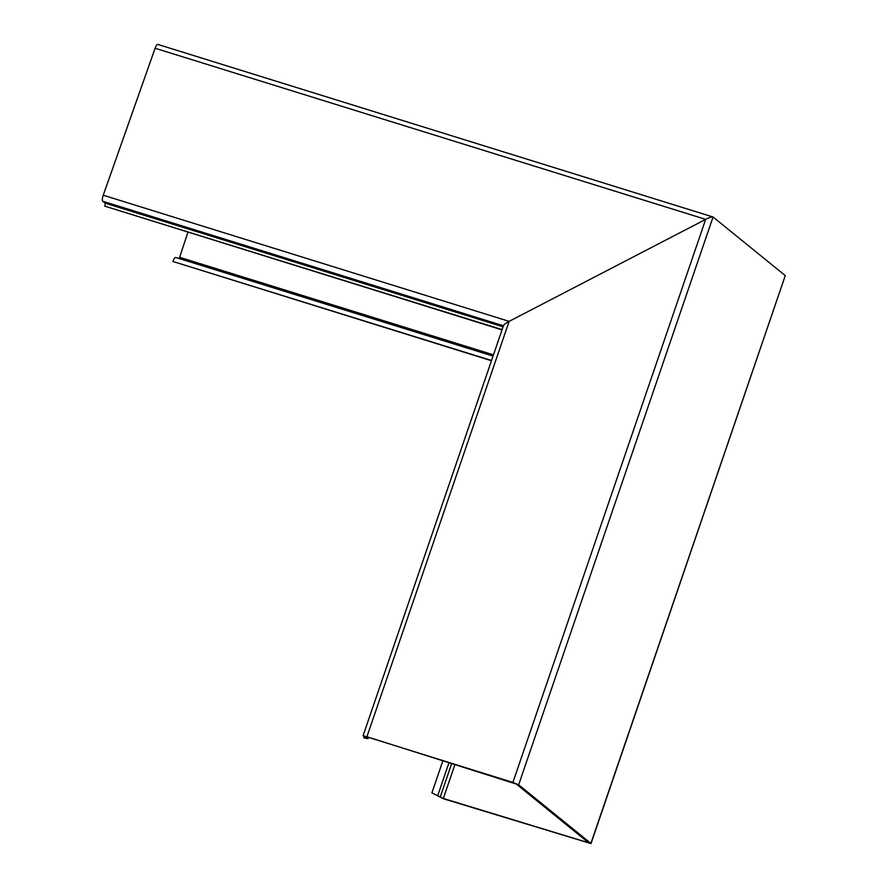 <?xml version="1.0" encoding="UTF-8"?>
<svg xmlns="http://www.w3.org/2000/svg" width="888" height="888" viewBox="0 0 888 888"><rect width="100%" height="100%" fill="white"/><g stroke="black" fill="none" stroke-linecap="round" stroke-linejoin="round"><path stroke-width="1.33" d="M179.099 258.53A2.686 0.722 107.3 0 0 179.576 257.387A2.686 0.722 107.3 0 0 179.609 257.298L187.923 232.256M784.937 276.59L785.27 275.613L713.064 217.005L785.27 275.613L590.875 843.4L518.659 784.803L713.064 217.005C712.01 216.661 709.545 217.438 705.683 219.358L509.135 321.367C505.183 323.521 503.341 325.008 503.607 325.818C503.341 325.008 505.183 323.521 509.135 321.367L705.683 219.358C709.545 217.438 712.01 216.661 713.064 217.005L157.742 44.4A5.195 1.388 -72.7 0 1 157.875 44.467M157.742 44.4A5.195 1.388 -72.7 0 0 155.111 48.252L103.23 195.216A5.195 1.388 -72.7 0 0 102.653 201.21L104.995 203.119A2.686 0.722 107.3 0 1 104.728 206.127L502.02 329.87M491.541 360.495L172.938 261.483L491.453 360.739M172.938 261.483A5.195 1.388 -72.7 0 1 175.635 257.453A5.195 1.388 -72.7 0 1 175.769 257.531M104.728 206.127L502.109 329.615M155.111 48.252L705.683 219.358L512.898 782.428L363.081 735.686L365.634 737.884L364.247 737.95L368.009 738.694L365.456 736.496L367.488 736.907L516.35 784.082L588.633 842.79L443.245 798.434L431.901 792.851L443.8 798.889L591.008 843.6L785.27 275.613M512.898 782.428L518.659 784.803M431.901 792.851L442.923 760.672M364.013 736.529L363.692 737.495M179.609 257.298L493.473 354.845M103.23 195.216L509.135 321.367L367.01 736.485M102.653 201.21L503.429 325.763M104.995 203.119L503.063 326.828M440.182 797.18L451.726 763.447M368.331 737.173L367.876 738.505M586.779 842.423L587.09 841.491M454.967 764.457L443.323 798.456M449.028 762.592L437.84 795.282M493.04 356.099L175.635 257.453M368.009 738.694L368.509 737.229M363.081 735.686L503.54 325.441"/></g></svg>
